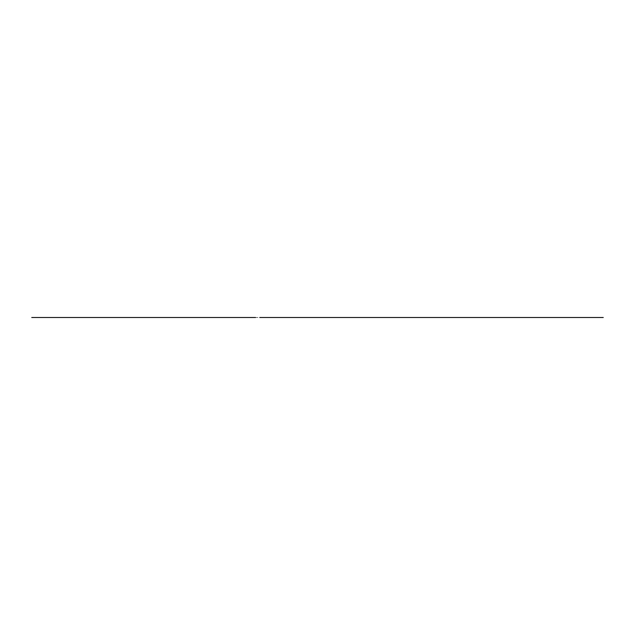 <?xml version="1.0" encoding="UTF-8"?>
<svg xmlns="http://www.w3.org/2000/svg" width="635" height="635" viewBox="0 0 635 635"><rect width="100%" height="100%" fill="white"/><g stroke="black" fill="none" stroke-linecap="round" stroke-linejoin="round"><path stroke-width="0.48" stroke-dasharray="3.17 2.38" d="M259.747 317.5L603.25 317.5M31.75 317.5L255.556 317.5M379.444 317.5L384.08 317.5M237.299 317.5L397.7 317.5L237.299 317.5"/><path stroke-width="0.95" d="M384.08 317.5L259.747 317.5M255.556 317.5L31.75 317.5M603.25 317.5L379.444 317.5"/></g></svg>
